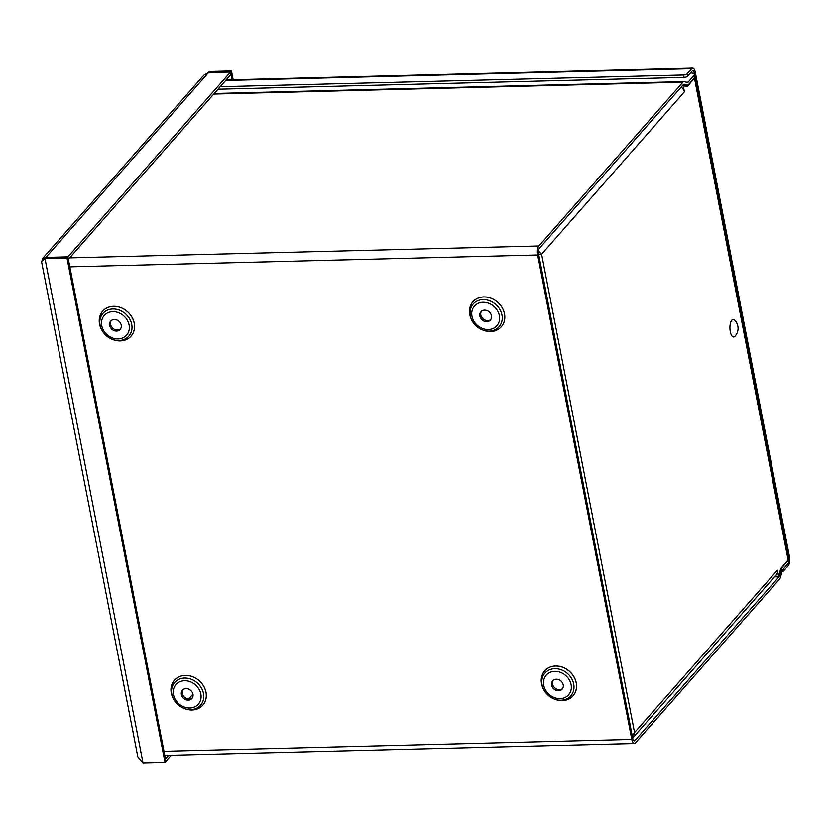 <?xml version="1.0" encoding="UTF-8"?>
<svg xmlns="http://www.w3.org/2000/svg" width="831" height="831" viewBox="0 0 831 831"><rect width="100%" height="100%" fill="white"/><g stroke="black" fill="none" stroke-linecap="round" stroke-linejoin="round"><path stroke-width="1.25" d="M788.588 559.336A7.001 2.524 169 0 1 788.588 559.367A7.001 2.524 169 0 1 788.152 560.541L782.376 567.106A6.845 2.701 88.5 0 0 781.337 569.318L779.696 575.384A4.197 1.652 -91.5 0 1 779.062 576.735L634.977 740.525A4.197 1.652 -91.5 0 1 634.333 740.878A4.197 1.652 -91.5 0 1 632.744 738.364L538.581 253.933A4.197 1.652 88.5 0 1 539.319 248.407L683.404 84.617A4.197 1.652 88.5 0 1 684.038 84.263A4.197 1.652 88.5 0 1 684.245 84.284L683.84 84.295M788.152 560.541L788.619 562.961A7.001 2.524 -11 0 0 789.066 561.787L788.588 559.367M788.619 562.961L782.844 569.526A4.197 1.652 88.5 0 0 782.21 570.887L780.579 576.943A6.845 2.701 88.5 0 1 779.53 579.155L635.445 742.945A6.845 2.701 88.5 0 1 634.406 743.516A6.845 2.701 88.5 0 1 631.809 739.424L537.647 254.992L69.846 266.844M682.864 85.229L687.216 85.115L684.245 84.284M687.216 85.115A6.845 2.701 88.5 0 0 687.538 85.157A6.845 2.701 88.5 0 0 688.587 84.585L694.363 78.021A7.001 2.524 -11 0 0 694.799 76.847L694.332 74.426A7.001 2.524 169 0 1 693.885 75.6L688.11 82.165A4.197 1.652 -91.5 0 1 687.476 82.518A4.197 1.652 -91.5 0 1 687.268 82.498L684.297 81.667A6.845 2.701 88.5 0 0 683.975 81.625A6.845 2.701 88.5 0 0 682.926 82.196L538.852 245.986A6.845 2.701 88.5 0 0 537.647 254.992M690.519 72.951A7.001 2.524 169 0 1 694.332 74.426M558.536 690.769A6.295 5.318 -138.7 0 0 562.14 689.169A6.295 5.318 -138.7 0 0 560.935 681.005A6.295 5.318 -138.7 0 0 552.688 680.849A6.295 5.318 -138.7 0 0 552.428 687.227A6.295 5.318 -138.7 0 0 558.536 690.769M553.197 680.35A6.295 5.318 -138.7 0 0 553.581 686.52A6.295 5.318 -138.7 0 0 559.471 689.709A6.295 5.318 -138.7 0 0 562.566 688.598M486.789 321.68A6.295 5.318 -138.7 0 0 490.394 320.07A6.295 5.318 -138.7 0 0 489.189 311.916A6.295 5.318 -138.7 0 0 480.941 311.75A6.295 5.318 -138.7 0 0 480.682 318.138A6.295 5.318 -138.7 0 0 486.789 321.68M481.45 311.261A6.295 5.318 -138.7 0 0 481.835 317.421A6.295 5.318 -138.7 0 0 487.724 320.621A6.295 5.318 -138.7 0 0 490.82 319.509M116.537 331.06A6.295 5.318 -138.7 0 0 120.152 329.46A6.295 5.318 -138.7 0 0 118.937 321.296A6.295 5.318 -138.7 0 0 110.689 321.14A6.295 5.318 -138.7 0 0 110.43 327.518A6.295 5.318 -138.7 0 0 116.537 331.06M111.198 320.641A6.295 5.318 -138.7 0 0 111.583 326.812A6.295 5.318 -138.7 0 0 117.472 330A6.295 5.318 -138.7 0 0 120.578 328.889M188.284 700.159A6.295 5.318 -138.7 0 0 191.899 698.549A6.295 5.318 -138.7 0 0 190.683 690.395A6.295 5.318 -138.7 0 0 182.436 690.229A6.295 5.318 -138.7 0 0 182.176 696.607A6.295 5.318 -138.7 0 0 188.284 700.159M182.945 689.74A6.295 5.318 -138.7 0 0 183.329 695.9A6.295 5.318 -138.7 0 0 189.219 699.1A6.295 5.318 -138.7 0 0 192.314 697.978M685.149 86.195L686.022 85.198M694.487 78.27A6.845 2.462 -11 0 0 694.913 77.127L788.577 559.003A6.845 2.462 169 0 1 788.152 560.146L694.487 78.27L687.05 86.725L683.186 85.645L684.412 91.909M538.696 254.535L541.594 254.244L634.562 732.558L777.38 570.211A6.845 5.786 41.3 0 1 776.227 574.896L632.723 738.021L634.562 732.558L632.204 735.57M681.181 87.141A6.845 5.786 41.3 0 1 684.401 91.909L541.594 254.244L538.488 250.754M777.38 570.211L778.595 576.475L780.714 568.591L788.152 560.146M778.595 576.475L776.164 576.537L775.915 575.249M538.197 254.13L541.594 254.244M539.122 254.244L538.498 253.445M682.48 85.666L683.186 85.645M68.371 259.282L67.924 256.862L45.923 257.423L42.693 258.389L41.976 260.809M203.907 75.133L208.508 72.598L230.509 72.037L230.987 74.458L68.391 259.282M233.179 79.776L231.465 70.957L209.464 71.518L45.923 257.423L67.903 256.883L66.968 257.942L165.005 762.307L143.015 762.868L137.842 756.906L41.55 261.588L44.967 258.503L143.015 762.868M66.968 257.942L44.967 258.503L45.705 257.672L43.846 259.334L43.731 257.641M209.464 71.518L207.927 72.713M67.903 256.883L165.94 761.248L171.207 755.265M165.005 762.307L165.94 761.248L165.483 758.807L168.548 755.327M232.046 79.807L230.53 72.017L231.465 70.957M230.509 72.037L67.924 256.862M208.529 72.577L230.53 72.017M781.992 571.697A2.794 1.008 -11 0 0 783.747 570.783L788.255 565.672A6.845 2.701 88.5 0 0 789.45 556.666L695.287 72.224A6.845 2.701 88.5 0 0 692.701 68.132A6.845 2.701 88.5 0 0 691.652 68.703L687.154 73.824A2.794 1.008 169 0 1 683.591 75.008L220.163 86.756M683.591 75.008L684.069 77.428A2.794 1.008 -11 0 0 687.621 76.244L692.119 71.123A4.197 1.652 -91.5 0 1 692.763 70.77A4.197 1.652 -91.5 0 1 694.352 73.284L788.515 557.726A4.197 1.652 88.5 0 1 788.692 559.886M684.069 77.428L217.971 89.249M731.841 320.112A8.819 3.48 -91.5 0 1 734.5 319.977A11.676 11.676 0 0 1 734.916 336.347A8.819 3.48 -91.5 0 1 730.283 331.642A8.819 3.48 -91.5 0 1 731.841 320.112M693.885 75.6L694.363 78.021M686.271 82.217L688.11 82.165M543.983 690.073A18.895 15.966 41.3 0 1 551.337 666.67A18.895 15.966 41.3 0 1 575.696 680.724A18.895 15.966 41.3 0 1 562.255 700.626A18.895 15.966 41.3 0 1 554.1 698.975M562.244 700.595A18.853 15.934 -138.7 0 0 575.748 681.056A18.853 15.934 -138.7 0 0 551.94 666.545A18.853 15.934 -138.7 0 0 543.505 689.19L543.838 689.813A17.222 14.553 -138.7 0 0 554.37 699.079A17.222 14.553 -138.7 0 0 560.956 700.232A17.222 14.553 -138.7 0 0 573.286 682.386A17.222 14.553 -138.7 0 0 551.535 669.142A17.222 14.553 -138.7 0 0 543.838 689.813C546.237 694.165 549.748 697.251 554.37 699.079L555.046 699.328A18.853 15.934 -138.7 0 0 562.244 700.595M560.063 698.642A14.896 12.59 -138.7 0 0 567.937 677.888A14.896 12.59 -138.7 0 0 544.243 678.491A14.896 12.59 -138.7 0 0 560.063 698.642M164.008 751.286L631.809 739.424M472.237 320.984A18.895 15.966 41.3 0 1 479.591 297.571A18.895 15.966 41.3 0 1 503.95 311.635A18.895 15.966 41.3 0 1 490.519 331.527A18.895 15.966 41.3 0 1 482.354 329.876M173.731 699.453A18.895 15.966 41.3 0 1 181.096 676.05A18.895 15.966 41.3 0 1 205.444 690.104A18.895 15.966 41.3 0 1 192.013 710.006A18.895 15.966 41.3 0 1 183.848 708.355M101.984 330.364A18.895 15.966 41.3 0 1 109.349 306.961A18.895 15.966 41.3 0 1 133.708 321.015A18.895 15.966 41.3 0 1 120.266 340.918A18.895 15.966 41.3 0 1 112.102 339.266M490.498 331.507A18.853 15.934 -138.7 0 0 504.012 311.957A18.853 15.934 -138.7 0 0 480.193 297.456A18.853 15.934 -138.7 0 0 471.759 320.091L472.101 320.724A17.222 14.553 -138.7 0 0 482.634 329.99A17.222 14.553 -138.7 0 0 489.21 331.143A17.222 14.553 -138.7 0 0 501.54 313.297A17.222 14.553 -138.7 0 0 479.799 300.053A17.222 14.553 -138.7 0 0 472.101 320.724C474.501 325.077 478.012 328.162 482.634 329.99L483.299 330.239A18.853 15.934 -138.7 0 0 490.498 331.507M488.316 329.554A14.896 12.59 -138.7 0 0 496.19 308.789A14.896 12.59 -138.7 0 0 472.496 309.392A14.896 12.59 -138.7 0 0 488.316 329.554M120.256 340.887A18.853 15.934 -138.7 0 0 133.76 321.348A18.853 15.934 -138.7 0 0 109.941 306.836A18.853 15.934 -138.7 0 0 101.517 329.481L101.849 330.104A17.222 14.553 -138.7 0 0 112.382 339.37A17.222 14.553 -138.7 0 0 118.958 340.523A17.222 14.553 -138.7 0 0 131.298 322.677A17.222 14.553 -138.7 0 0 109.547 309.433A17.222 14.553 -138.7 0 0 101.849 330.104C104.249 334.457 107.76 337.542 112.382 339.37L113.047 339.619A18.853 15.934 -138.7 0 0 120.256 340.887M118.075 338.934A14.896 12.59 -138.7 0 0 125.938 318.18A14.896 12.59 -138.7 0 0 102.244 318.782A14.896 12.59 -138.7 0 0 118.075 338.934M191.992 709.975A18.853 15.934 -138.7 0 0 205.506 690.436A18.853 15.934 -138.7 0 0 181.688 675.935A18.853 15.934 -138.7 0 0 173.264 698.57L173.596 699.193A17.222 14.553 -138.7 0 0 184.129 708.459A17.222 14.553 -138.7 0 0 190.704 709.622A17.222 14.553 -138.7 0 0 203.044 691.766A17.222 14.553 -138.7 0 0 181.293 678.522A17.222 14.553 -138.7 0 0 173.596 699.193C175.995 703.545 179.506 706.641 184.129 708.459L184.794 708.718A18.853 15.934 -138.7 0 0 191.992 709.975M189.821 708.022A14.896 12.59 -138.7 0 0 197.685 687.268A14.896 12.59 -138.7 0 0 173.991 687.871A14.896 12.59 -138.7 0 0 189.821 708.022M781.337 569.318L780.517 569.339M778.886 575.405L779.696 575.384M779.062 576.735L774.513 576.849M682.926 82.196L213.712 94.09M633.679 740.556L634.977 740.525M69.627 257.88L538.852 245.986M188.627 699.079L192.937 694.176M687.621 76.244L687.154 73.824M783.747 570.783L783.384 568.913M691.652 68.703L225.648 80.514M694.352 73.284L693.033 73.325M682.812 85.281L687.538 85.157M683.975 81.625L214.211 93.529M164.808 755.421L634.406 743.516M42.693 258.389L203.907 75.122M226.146 79.963L692.701 68.132"/></g></svg>
